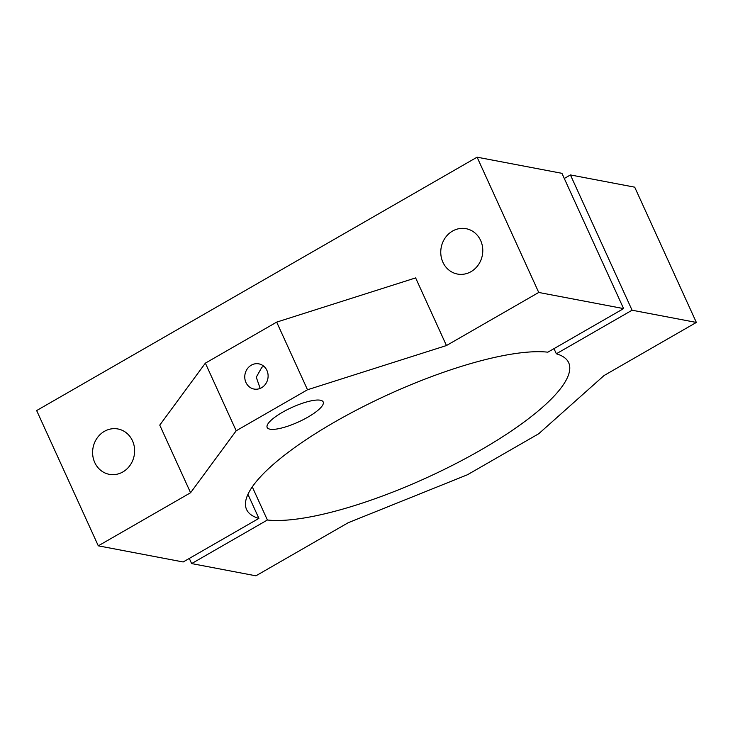 <?xml version="1.0" encoding="UTF-8"?>
<svg xmlns="http://www.w3.org/2000/svg" width="733" height="733" viewBox="0 0 733 733"><rect width="100%" height="100%" fill="white"/><g stroke="black" fill="none" stroke-linecap="round" stroke-linejoin="round"><path stroke-width="1.1" d="M189.288 558.445L191.634 563.585L267.389 520.009A176.992 45.812 155.5 0 0 458.904 462.01A176.992 45.812 155.5 0 0 568.671 362.698A176.992 45.812 155.5 0 0 556.329 353.792L553.983 348.642M267.389 520.009L252.28 486.868M191.634 563.585L255.909 575.817L348.193 522.73L467.425 474.764L538.728 433.744L604.065 375.525L696.35 322.438L634.705 187.172L570.43 174.94L632.075 310.215L696.35 322.438M564.291 178.476L570.43 174.94M556.329 353.792L632.075 310.215M251.3 365.181A12.828 11.636 -79.2 0 0 244.849 378.494A12.828 11.636 -79.2 0 0 254.039 389.049A12.828 11.636 -79.2 0 0 261.571 387.72A12.828 11.636 -79.2 0 0 268.021 374.407A12.828 11.636 -79.2 0 0 258.831 363.852A12.828 11.636 -79.2 0 0 251.3 365.181M260.169 388.408L256.266 377.22L261.901 367.196L263.88 366.308M452.527 231.078A23.09 20.936 -79.2 0 0 440.918 255.038A23.09 20.936 -79.2 0 0 457.456 274.05A23.09 20.936 -79.2 0 0 471.017 271.659A23.09 20.936 -79.2 0 0 482.626 247.699A23.09 20.936 -79.2 0 0 466.087 228.687A23.09 20.936 -79.2 0 0 452.527 231.078M104.37 431.361A23.09 20.936 -79.2 0 0 92.761 455.321A23.09 20.936 -79.2 0 0 109.299 474.333A23.09 20.936 -79.2 0 0 122.86 471.942A23.09 20.936 -79.2 0 0 134.469 447.982A23.09 20.936 -79.2 0 0 117.931 428.97A23.09 20.936 -79.2 0 0 104.37 431.361M270.019 429.19A30.777 7.962 155.5 0 0 303.325 419.615A30.777 7.962 155.5 0 0 323.189 401.941A30.777 7.962 155.5 0 0 320.348 400.227A30.777 7.962 155.5 0 0 287.043 409.793A30.777 7.962 155.5 0 0 267.169 427.476A30.777 7.962 155.5 0 0 270.019 429.19M477.091 157.183L36.65 410.562L98.295 545.828L190.58 492.741L159.757 425.113L205.368 363.147L276.68 322.117L415.629 277.908L446.452 345.545L538.737 292.458L477.091 157.183L561.945 173.327L623.591 308.602L547.844 352.179A176.992 45.812 155.5 0 0 356.32 410.178A176.992 45.812 155.5 0 0 246.563 509.49A176.992 45.812 155.5 0 0 258.896 518.396L247.937 494.335M538.737 292.458L623.591 308.602M98.295 545.828L183.149 561.973L258.896 518.396M190.58 492.741L236.191 430.784L307.503 389.754L446.452 345.545M307.503 389.754L276.68 322.117M236.191 430.784L205.368 363.147"/></g></svg>
